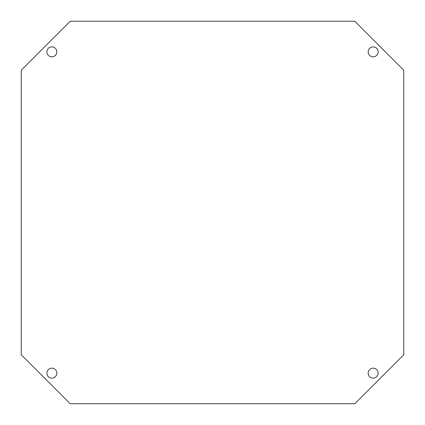 <?xml version="1.0" encoding="UTF-8"?>
<svg xmlns="http://www.w3.org/2000/svg" width="425" height="425" viewBox="0 0 425 425"><rect width="100%" height="100%" fill="white"/><g stroke="black" fill="none" stroke-linecap="round" stroke-linejoin="round"><path stroke-width="0.64" d="M51.85 368.178A4.973 4.973 0 0 0 46.877 373.15A4.973 4.973 0 0 0 51.85 378.123A4.973 4.973 0 0 0 56.822 373.15A4.973 4.973 0 0 0 51.85 368.178M373.15 368.178A4.973 4.973 0 0 0 368.178 373.15A4.973 4.973 0 0 0 373.15 378.123A4.973 4.973 0 0 0 378.123 373.15A4.973 4.973 0 0 0 373.15 368.178M51.85 46.877A4.973 4.973 0 0 0 46.877 51.85A4.973 4.973 0 0 0 51.85 56.822A4.973 4.973 0 0 0 56.822 51.85A4.973 4.973 0 0 0 51.85 46.877M373.15 46.877A4.973 4.973 0 0 0 368.178 51.85A4.973 4.973 0 0 0 373.15 56.822A4.973 4.973 0 0 0 378.123 51.85A4.973 4.973 0 0 0 373.15 46.877M403.75 354.79L403.75 70.21L354.79 21.25L70.21 21.25L21.25 70.21L21.25 354.79L70.21 403.75L354.79 403.75L403.75 354.79"/></g></svg>
